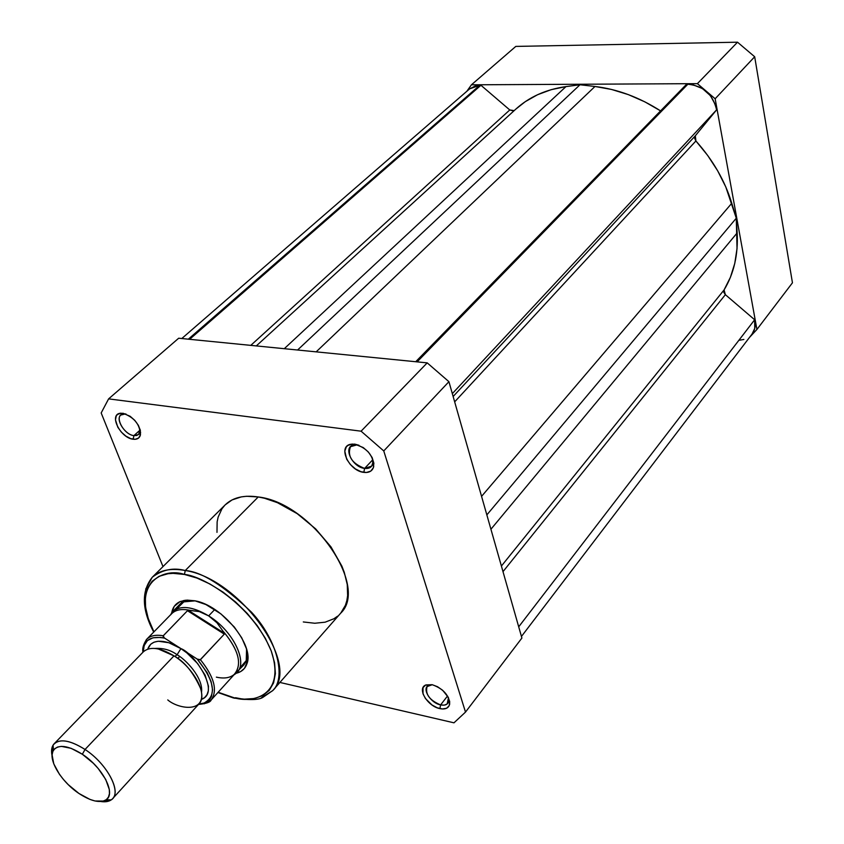 <?xml version="1.0" encoding="UTF-8"?>
<svg xmlns="http://www.w3.org/2000/svg" width="844" height="844" viewBox="0 0 844 844"><rect width="100%" height="100%" fill="white"/><g stroke="black" fill="none" stroke-linecap="round" stroke-linejoin="round"><path stroke-width="1.27" d="M715.153 98.759L756.92 329.466L749.493 337.41L756.92 329.466L715.153 98.759L754.684 56.759L737.519 42.2L515.8 46.409L737.519 42.2L697.397 83.651L715.153 98.759L754.684 56.759L792.453 282.803L754.684 56.759L737.519 42.2L697.397 83.651L471.437 84.811L697.397 83.651L715.153 98.759M466.859 91.268L471.437 84.811L515.8 46.409L471.437 84.811L466.859 91.268M792.453 282.803L756.92 329.466L792.453 282.803M514.175 110.627L509.776 109.963L250.784 345.365L509.776 109.963L480.953 85.276L189.626 339.299L480.953 85.276L479.825 85.244L188.349 339.172L479.825 85.244L480.953 85.276L509.776 109.963L513.5 110.965M521.444 636.46L752.131 333.96C755.042 330.004 755.876 325.267 754.652 319.76L725.365 294.672L502.992 571.652L725.365 294.672L724.078 289.925L501.399 566.039L724.078 289.925C733.921 273.635 738.278 254.624 737.171 232.891L736.284 218.206L486.84 514.903L736.284 218.206L731.78 203.256L481.565 496.356L731.78 203.256C724.922 180.795 712.958 160.033 695.899 140.969L695.329 135.778L453.133 396.501L695.329 135.778L716.609 109.836L452.321 393.631L716.609 109.836C712.958 94.401 703.379 85.856 687.86 84.221L417.115 361.865L687.86 84.221L692.797 84.706L702.44 88.557L710.448 95.699L715.49 104.92L716.609 109.836L695.329 135.778L694.644 138.289L695.899 140.969L707.673 155.433L717.685 170.826L725.766 186.872L736.284 218.206L737.034 248.569L734.755 263.465L730.398 277.317L724.078 289.925L723.814 292.309L725.365 294.672L754.652 319.76L754.758 328.379L752.067 334.045M594.988 86.478L611.615 89.475L628.326 94.612L644.816 101.829L660.578 110.891C639.309 97.303 617.449 89.169 594.988 86.478L316.162 351.853L594.988 86.478L580.007 84.759L297.584 350.007L580.007 84.759L594.988 86.478M686.562 84.263L687.86 84.221L686.562 84.263L415.702 361.728L686.562 84.263M743.87 339.457L739.513 340.216M469.559 88.926L475.784 85.729L479.825 85.244L469.602 88.884L181.798 338.528M515.789 109.15L525.232 101.691L537.522 94.739L551.174 89.664L565.965 86.605L580.007 84.759L565.965 86.605C545.962 89.432 529.262 96.923 515.863 109.087L256.302 345.913M695.899 140.969L454.663 401.86L695.899 140.969M737.171 232.891L490.923 529.241L737.171 232.891M754.652 319.76L518.701 626.828L754.652 319.76M284.28 348.688L565.965 86.605L284.28 348.688M432.265 684.706L429.016 685.18C421.177 687.765 430.166 702.989 440.6 704.909L439.882 708.622C427.38 706.291 416.588 688.05 425.967 684.927L432.181 684.695L425.545 685.117L423.023 687.638L422.992 693.789L425.471 698.568L431.991 704.972L437.266 707.81L442.372 708.971L446.529 708.274L449.124 705.816L449.725 701.944L448.238 697.26L442.646 690.276L437.519 686.721L432.181 684.695C443.163 688.651 448.997 695.087 449.694 703.991C448.744 708.137 445.474 709.677 439.882 708.622L440.6 704.909C429.543 700.267 425.038 694.169 427.075 686.594L432.265 684.706M125.366 413.95L122.897 414.014C113.634 415.459 123.509 434.681 133.911 435.62L133.141 439.228C120.671 438.089 108.802 415.037 119.901 413.296L126.03 414.056L120.713 413.159L117.358 414.562L116.272 415.955L115.47 419.848L117.812 427.243L121.367 432.139L125.925 436.148L130.809 438.658L135.283 439.302L138.669 437.973L140.452 434.839L140.347 430.387L138.353 425.292L134.766 420.333L130.145 416.282L122.855 413.212C134.66 417.527 140.463 424.975 140.252 435.567C139.154 438.447 136.791 439.661 133.141 439.228L133.911 435.62C125.028 434.829 115.1 419.31 120.808 415.048L125.366 413.95M357.044 444.872L353.372 445.041C342.717 447.236 352.433 467.259 364.608 468.409L363.817 472.376C349.226 470.984 337.537 446.972 350.313 444.324L354.723 444.113L358.974 445.273L352.096 444.028L347.802 445.484L346.283 446.972L344.795 451.16L346.673 459.189L350.365 464.527L355.408 468.926L361.042 471.722L366.433 472.492L370.759 471.121L373.354 467.776L373.818 462.976L372.067 457.437L368.343 452.015L363.226 447.552L354.723 444.113C367.119 447.995 373.449 455.496 373.702 466.595C372.499 471.026 369.197 472.957 363.817 472.376L364.608 468.409C351.864 463.377 347.148 456.14 350.482 446.698L357.044 444.872M195.164 600.854L183.823 601.867L176.607 608.957L179.287 604.874C182.884 601.297 188.17 599.957 195.164 600.854M171.775 612.66C172.735 607.247 175.626 603.513 180.447 601.466L187.009 600.105L194.869 600.791L185.205 600.253L179.93 601.688L174.254 606.34L171.775 612.66M272.654 690.698L261.302 697.861L272.781 690.55C286.084 678.207 277.929 640.796 251.565 612.259C223.702 585.609 201.6 571.694 185.258 570.523L184.446 574.447C201.853 575.597 251.976 604.156 271.23 650.924C286.338 696.363 251.702 703.79 233.144 697.45L234.748 698.283M235.518 697.714L241.996 698.969M372.795 459.716L364.608 468.409L372.795 459.716M140.157 430.007L133.911 435.62L140.157 430.007M447.531 696.005L440.6 704.909L447.531 696.005M272.781 690.55L263.212 697.144C259.256 700.066 249.339 700.341 233.45 697.977L244.391 699.149L254.424 698.515L262.864 695.53L269.341 690.265L273.583 682.88L275.376 673.628L274.595 662.835L271.23 650.924L265.385 638.37L257.283 625.699L247.239 613.419L235.676 602.067L223.069 592.129L209.966 584.016L196.905 578.045L184.446 574.447C163.567 567.115 129.164 583.215 153.935 631.861L148.227 618.462L145.579 607.247L145.337 597.056L147.531 588.279L152.142 581.273L159.01 576.346L167.935 573.741L173.073 573.35L184.446 574.447L185.258 570.523C173.379 567.379 162.396 569.616 152.289 577.222L145.685 589.123L152.289 577.222C159.664 570.111 170.657 567.875 185.258 570.523C239.401 578.456 301.224 664.829 272.781 690.55L340.554 613.314C369.651 586.485 311.636 502.866 258.243 496.958L185.258 570.523L258.243 496.958L246.606 496.272L241.321 496.884L232.037 499.933L225.2 504.86M521.898 638.043L448.924 381.688L427.212 362.867L178.685 338.222L108.612 398.874L361.095 431.189L383.756 450.939L465.508 712.083L453.977 722.823L279.892 682.437L453.977 722.823L465.508 712.083L383.756 450.939L448.924 381.688L521.898 638.043L465.508 712.083L521.898 638.043M162.987 566.598L101.174 412.948L108.612 398.874L361.095 431.189L427.212 362.867L178.685 338.222L108.612 398.874L101.174 412.948L162.987 566.598M224.778 505.292L221.972 508.763L218.142 517.087L217.14 521.856L216.982 532.364M303.302 621.954L314.791 623.252L325.13 622.186L333.907 618.757L337.6 616.183M340.776 613.06L345.428 605.264L346.842 600.664L347.633 595.632L347.253 584.533L344.289 572.38L341.841 566.05L330.985 546.901L315.624 528.861L297.193 513.648L277.454 502.686L264.478 498.245L258.243 496.958C243.842 494.858 232.838 497.485 225.221 504.839L152.289 577.222C141.286 591.159 141.76 609.452 153.703 632.093M233.144 697.45L218.153 692.249L233.144 697.45M236.214 673.269L240.772 671.497L244.486 668.321L247.524 661.316L247.725 655.398L246.437 648.73L241.795 637.916L234.284 626.986L220.97 613.936L205.894 604.536L194.869 600.791C221.93 605.232 254.835 645.438 246.859 663.933C245.108 668.859 241.563 671.972 236.214 673.269M239.622 668.216L246.248 660.588L246.564 649.194C247.893 656.126 246.881 661.485 243.526 665.294L233.83 674.957L236.056 673.406C248.917 663.838 233.64 631.027 208.668 615.888C232.701 630.5 248.168 661.823 237.101 672.383M448.47 697.724L447.172 703.959L444.355 705.13L440.6 704.909C445.252 705.784 447.974 704.497 448.755 701.037L448.47 697.724M140.115 429.469L138.585 434.502L133.911 435.62L136.739 435.493L138.838 434.259L139.84 432.55L140.115 429.469M372.331 457.986L373.006 462.206L371.687 466.11L364.608 468.409C369.092 468.884 371.835 467.27 372.837 463.567L372.331 457.986M427.212 362.867L361.095 431.189L383.756 450.939L448.924 381.688L427.212 362.867M167.766 699.919C177.905 708.939 207.392 714.066 200.809 688.947C193.455 672.573 184.519 661.548 173.991 655.872L158.292 648.962M174.792 656.4L177.092 654.754C185.342 659.185 203.436 677.584 201.537 692.27C203.436 677.584 185.342 659.185 177.092 654.754L174.792 656.4M154.927 648.445C163.261 647.918 170.646 650.017 177.092 654.754C170.646 650.017 163.261 647.918 154.927 648.445M85.033 749.472C106.302 763.25 121.367 790.533 112.6 798.677C110.047 801.367 106.101 802.317 100.763 801.515L111.25 799.869C122.538 793.276 107.61 764.052 85.033 749.472L82.343 754.251C102.725 767.439 116.272 793.814 106.112 799.795C99.94 803.34 90.888 801.241 78.956 793.476L68.28 784.677L63.543 779.592L59.449 774.296L53.763 763.831L52.096 754.842L52.898 751.35L54.765 748.702L57.645 747.024L61.422 746.381L71.107 748.322L82.343 754.251L93.357 763.282L98.22 768.536L105.711 779.434L109.298 789.456L109.446 793.634L108.475 797.042L106.45 799.542L103.443 801.061L95.024 800.988L89.939 799.405L78.956 793.476C61.042 781.671 47.412 758.851 53.457 750.274C58.542 744.081 68.174 745.4 82.343 754.251L85.033 749.472C69.335 739.692 58.69 738.257 53.077 745.157L52.075 755.728C50.946 750.443 51.653 746.455 54.174 743.743C60.43 738.521 70.717 740.431 85.033 749.472L173.991 655.872L85.033 749.472M112.6 798.677L198.91 704.001C208.13 695.277 194.542 668.606 173.991 655.872C160.16 647.548 149.958 646.177 143.385 651.779L54.174 743.743M147.774 649.099C152.268 635.616 172.197 642.305 180.911 648.603L177.092 654.754L180.911 648.603L168.842 642.727L158.218 641.229L153.988 642.2L150.686 644.278L147.774 649.099M170.688 614.791C174.56 610.001 180.911 608.503 189.721 610.275L199.332 611.605L208.668 615.888L214.766 609.484L208.668 615.888L199.332 611.605L188.17 610.233L224.62 633.401L216.992 622.809L208.668 615.888L216.992 622.809L224.62 633.401L188.17 610.233L187.463 610.718L224.304 634.139L224.62 633.401L224.304 634.139L187.463 610.718L163.103 635.965M163.145 636.608L164.675 638.169C150.686 635.511 143.554 640.079 143.29 651.884L144.134 645.586L147.426 640.596L152.986 637.79L160.413 637.42L164.675 638.169L197.232 659.101L207.181 672.71L211.127 681.709L212.572 689.843L211.433 696.532L209.924 699.17L205.187 702.82L198.815 704.107M146.603 639.372L146.234 639.773C149.852 635.775 155.507 634.445 163.219 635.775L187.463 610.718L189.721 610.275C181.66 608.619 175.626 609.769 171.627 613.715L146.687 639.288C150.348 635.659 155.855 634.488 163.219 635.775L164.337 637.937L180.911 648.603C194.109 653.193 221.286 692.534 201.315 699.454L204.596 697.619L207.012 694.686L208.32 690.814L208.447 686.161L205.145 675.2L197.57 663.5L186.893 652.929L180.911 648.603L197.232 659.101L200.081 659.902L224.304 634.139L200.429 659.702C214.239 677.036 217.826 690.445 211.179 699.94L235.181 673.48C242.122 663.384 238.282 649.511 223.649 631.839C238.947 650.502 242.45 664.713 234.157 674.472C229.969 677.954 224.04 678.84 216.37 677.141M179.667 656.505L177.778 658.499L179.667 656.505M211.105 700.024L204.28 703.79M208.668 615.888C191.525 605.865 179.181 604.853 171.648 612.828L172.598 611.721C180.489 604.969 192.516 606.351 208.668 615.888M211.559 699.497C217.678 689.886 213.975 676.624 200.429 659.702L197.232 659.101C215.22 681.72 217.193 696.522 203.172 703.506M429.016 685.18L425.967 684.927M122.897 414.014L119.901 413.296M353.372 445.041L350.313 444.324M183.823 601.867L180.447 601.466M183.517 600.538L172.598 611.721M247.598 660.799L246.511 662.002L247.598 660.799M449.588 701.016L448.987 701.786M140.642 432.645L139.935 433.278M373.903 463.81L373.143 464.611M233.45 697.977L217.921 692.502M246.248 660.588L246.859 663.933M372.837 463.567L373.702 466.595M139.84 432.55L140.252 435.567M448.755 701.037L449.694 703.991M111.25 799.869L106.112 799.795M234.389 674.345L236.056 673.406M171.648 612.828L170.804 614.548M53.077 745.157L53.457 750.274M198.509 704.445C206.369 703.622 210.589 702.124 211.179 699.94M146.687 639.288C143.353 644.373 142.119 648.677 142.974 652.201"/></g></svg>
